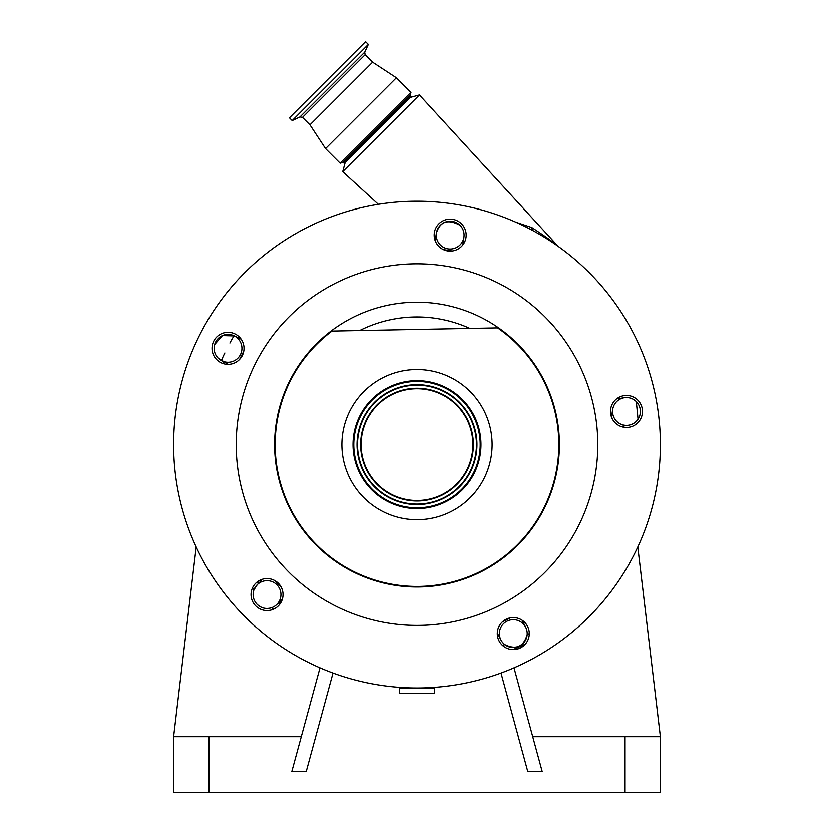 <?xml version="1.0" encoding="UTF-8"?>
<svg xmlns="http://www.w3.org/2000/svg" width="834" height="834" viewBox="0 0 834 834"><rect width="100%" height="100%" fill="white"/><g stroke="black" fill="none" stroke-linecap="round" stroke-linejoin="round"><path stroke-width="1.25" d="M352.605 570.988A141.832 141.832 0 0 0 538.827 517.247A141.832 141.832 0 0 0 497.575 327.877L331.984 331.077A141.832 141.832 0 0 0 352.605 570.988M334.914 605.703A180.801 180.801 0 0 0 578.098 526.692A180.801 180.801 0 0 0 499.086 283.518A180.801 180.801 0 0 0 255.902 362.529A180.801 180.801 0 0 0 334.914 605.703M281.058 586.907L274.709 580.547M259.77 608.83A15.992 15.992 0 0 0 281.277 601.846A15.992 15.992 0 0 0 274.292 580.328A15.992 15.992 0 0 0 252.775 587.324A15.992 15.992 0 0 0 259.77 608.83M506.029 647.83A15.992 15.992 0 0 0 527.536 640.846A15.992 15.992 0 0 0 520.552 619.328A15.992 15.992 0 0 0 499.034 626.324A15.992 15.992 0 0 0 506.029 647.83M619.224 425.684A15.992 15.992 0 0 0 640.731 418.689A15.992 15.992 0 0 0 633.746 397.182A15.992 15.992 0 0 0 612.229 404.167A15.992 15.992 0 0 0 619.224 425.684M443.344 249.585L452.216 250.992M442.917 249.376A15.992 15.992 0 0 0 464.434 242.392A15.992 15.992 0 0 0 457.439 220.874A15.992 15.992 0 0 0 435.932 227.87A15.992 15.992 0 0 0 442.917 249.376M239.66 359.287L243.737 351.281M220.76 362.571A15.992 15.992 0 0 0 242.277 355.586A15.992 15.992 0 0 0 235.282 334.069A15.992 15.992 0 0 0 213.775 341.054A15.992 15.992 0 0 0 220.76 362.571M527.495 227.755A243.382 243.382 0 0 0 200.139 334.111A243.382 243.382 0 0 0 306.505 661.466A243.382 243.382 0 0 0 633.861 555.1A243.382 243.382 0 0 0 527.495 227.755M510.325 617.869L502.318 621.945M610.613 409.39L612.02 418.272M446.044 387.601A63.978 63.978 0 0 0 359.996 415.561A63.978 63.978 0 0 0 387.956 501.609A63.978 63.978 0 0 0 474.004 473.649A63.978 63.978 0 0 0 446.044 387.601M445.7 388.29A63.207 63.207 0 0 0 360.684 415.916A63.207 63.207 0 0 0 388.3 500.932A63.207 63.207 0 0 0 473.316 473.305A63.207 63.207 0 0 0 445.7 388.29M389.78 498.034A59.965 59.965 0 0 0 470.428 471.825A59.965 59.965 0 0 0 444.22 391.177A59.965 59.965 0 0 0 363.572 417.386A59.965 59.965 0 0 0 389.78 498.034M442.374 394.816A55.888 55.888 0 0 0 367.2 419.231A55.888 55.888 0 0 0 391.626 494.406A55.888 55.888 0 0 0 466.8 469.98A55.888 55.888 0 0 0 442.374 394.816M451.1 377.687A75.102 75.102 0 0 1 483.918 478.706A75.102 75.102 0 0 1 382.9 511.523A75.102 75.102 0 0 1 350.082 410.516A75.102 75.102 0 0 1 451.1 377.687M401.957 687.529L399.34 688.582L399.34 693.554L434.66 693.554L434.66 688.582L399.34 688.582M432.043 687.529L434.66 688.582M378.334 204.309L342.711 171.668L419.419 94.961L557.654 245.811L554.631 243.465M553.307 242.454L550.847 240.599M276.867 584.749A13.907 13.907 0 0 0 257.195 584.749A13.907 13.907 0 0 0 257.195 604.41A13.907 13.907 0 0 0 276.867 604.41A13.907 13.907 0 0 0 276.867 584.749M257.279 584.665L253.963 589.815A205.831 205.831 0 0 1 252.421 588.064L253.651 589.461M237.857 338.489A13.907 13.907 0 0 0 218.195 338.489A13.907 13.907 0 0 0 218.195 358.151A13.907 13.907 0 0 0 237.857 358.151A13.907 13.907 0 0 0 237.857 338.489M238.472 338.031A13.907 13.907 0 0 0 241.047 339.042L234.344 335.925L222.438 335.581L214.64 344.546M410.119 97.463L419.419 94.961M345.213 162.369L342.711 171.668M460.014 225.295A13.907 13.907 0 0 0 440.342 225.295A13.907 13.907 0 0 0 440.342 244.956A13.907 13.907 0 0 0 460.014 244.956A13.907 13.907 0 0 0 460.014 225.295C448.025 218.789 440.164 221.344 436.443 232.947L435.713 237.534A13.907 13.907 0 0 1 435.014 240.213L435.713 237.534M463.193 241.881A13.907 13.907 0 0 0 463.026 244.643L464.038 236.345M257.195 604.41C261.417 608.309 266.275 609.393 271.748 607.663A230.872 230.872 0 0 0 273.489 609.206M512.931 649.571A230.872 230.872 0 0 0 525.357 644.077M502.537 645.422A223.251 223.251 0 0 0 504.778 644.588C516.11 650.072 523.564 646.777 527.151 634.705A223.251 223.251 0 0 0 529.277 633.6M280.141 601.137A13.907 13.907 0 0 1 282.288 599.385L276.94 604.337M504.778 644.588L503.455 643.421A13.907 13.907 0 0 0 523.126 643.421A13.907 13.907 0 0 0 523.126 623.749A13.907 13.907 0 0 0 503.455 623.749A13.907 13.907 0 0 0 503.455 643.421L502.037 641.763M624.301 397.693L619.725 398.423L624.301 397.693C628.919 397.078 632.923 398.371 636.311 401.592A13.907 13.907 0 0 0 616.649 401.592A13.907 13.907 0 0 0 616.649 421.264A13.907 13.907 0 0 0 636.311 421.264A13.907 13.907 0 0 0 636.311 401.592L638.041 419.168M238.66 336.373A208.615 208.615 0 0 0 237.846 337.718M514.005 667.826L542.173 771.44L527.755 771.44L501.005 673.038M532.717 736.672L660.382 736.672L637.801 546.989M196.198 546.989L173.618 736.672L301.282 736.672M173.618 736.672L173.618 792.3L660.382 792.3L660.382 736.672M319.995 667.826L291.827 771.44L306.245 771.44L332.995 673.038M331.015 331.088L331.984 331.077M628.659 425.163L624.072 425.893L628.659 425.163M525.681 627.272L523.575 623.134A13.907 13.907 0 0 1 522.574 620.559L523.575 623.134M500.9 639.897L498.795 635.769L500.9 639.897M616.962 398.579L619.725 398.423A13.907 13.907 0 0 1 616.962 398.579M621.403 426.591A13.907 13.907 0 0 1 624.072 425.893L621.403 426.591M497.293 633.433A13.907 13.907 0 0 1 498.795 635.769L497.293 633.433M260.469 581.465L262.23 579.328A13.907 13.907 0 0 1 260.469 581.465L257.195 584.749M238.785 336.488A205.831 205.831 0 0 0 237.919 337.749M218.195 358.151L225.847 362.821A13.907 13.907 0 0 1 228.172 364.312L225.847 362.821M223.846 361.8A205.831 205.831 0 0 0 223.012 363.509L223.846 361.8M515.829 222.198L531.831 227.567C543.674 235.292 552.275 241.38 557.654 245.811L558.154 246.332M531.831 227.567A13.907 6.849 -62 0 0 532.728 230.497M234.344 335.925A8.34 0.73 -63 0 0 229.913 343.014M221.708 360.715A8.34 0.73 117 0 1 224.846 352.959M365.563 41.7L289.45 117.813L292.202 120.576L368.326 44.452L365.563 41.7M365.136 54.742L302.492 117.385L299.979 116.948L364.698 52.229L365.136 54.742L372.6 62.206L309.956 124.85L325.541 148.598L340.136 163.193L410.943 92.386L396.348 77.791L325.541 148.598M410.119 95.493L343.243 162.369L344.223 163.349L411.099 96.473L410.119 95.493L410.943 92.386M352.344 571.488A142.405 142.405 0 0 0 543.883 509.261A142.405 142.405 0 0 0 481.656 317.723A142.405 142.405 0 0 0 290.117 379.96A142.405 142.405 0 0 0 352.344 571.488M389.999 497.596A59.464 59.464 0 0 0 469.99 471.606A59.464 59.464 0 0 0 444.001 391.626A59.464 59.464 0 0 0 364.01 417.615A59.464 59.464 0 0 0 389.999 497.596M391.407 494.843A56.389 56.389 0 0 0 467.238 470.209A56.389 56.389 0 0 0 442.593 394.367A56.389 56.389 0 0 0 366.762 419.012A56.389 56.389 0 0 0 391.407 494.843M434.566 688.446L399.434 688.446M278.129 603.149A223.251 223.251 0 0 0 279.619 604.441M625.062 736.672L625.062 792.3M208.938 736.672L208.938 792.3M257.216 581.944A198.221 198.221 0 0 0 258.498 583.435M469.865 328.419A127.654 127.654 0 0 0 359.694 330.535M364.698 52.229L368.326 44.452M372.6 62.206L396.348 77.791M343.243 162.369L340.136 163.193M302.492 117.385L309.956 124.85M299.979 116.948L292.202 120.576"/></g></svg>

